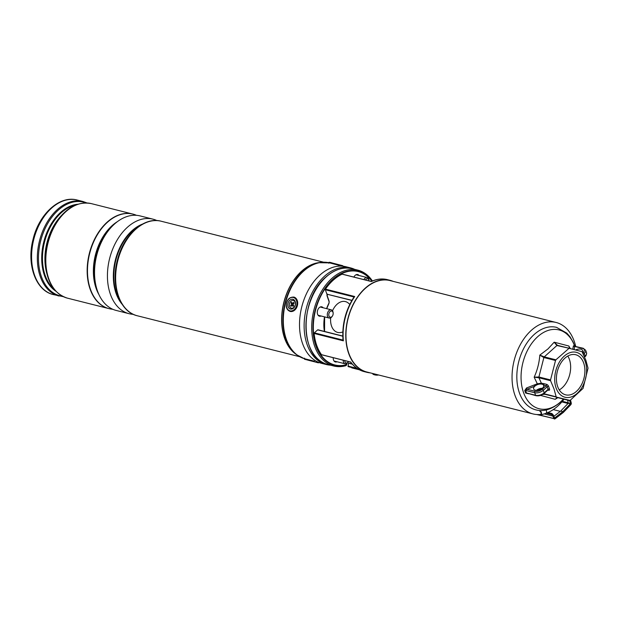 <?xml version="1.0" encoding="UTF-8"?>
<svg xmlns="http://www.w3.org/2000/svg" width="619" height="619" viewBox="0 0 619 619"><rect width="100%" height="100%" fill="white"/><g stroke="black" fill="none" stroke-linecap="round" stroke-linejoin="round"><path stroke-width="0.93" d="M546.09 413.206A47.16 31.36 104.2 0 0 557.758 406.095A47.16 31.36 104.2 0 0 564.025 399.224M575.693 346.377A47.16 31.36 104.2 0 0 556.094 322.468A47.16 31.36 104.2 0 0 531.365 330.306A47.16 31.36 104.2 0 0 512.052 378.503A47.16 31.36 104.2 0 0 533.029 413.933A47.16 31.36 104.2 0 0 541.285 414.359M556.094 322.468L390.009 280.577A47.16 31.36 104.2 0 0 365.28 288.415A47.16 31.36 104.2 0 0 345.967 336.612A47.16 31.36 104.2 0 0 366.943 372.042L533.029 413.933M346.71 364.614L345.913 365.674A49.419 32.861 -75.8 0 1 333.68 365.984A49.419 32.861 -75.8 0 1 311.697 328.859A49.419 32.861 -75.8 0 1 331.931 278.349A49.419 32.861 -75.8 0 1 357.844 270.139A49.419 32.861 -75.8 0 1 372.421 280.956M359.028 275.501A4.82 3.203 104.2 0 0 357.689 274.557A4.82 3.203 104.2 0 0 355.159 275.362A4.82 3.203 104.2 0 0 353.898 277.08M333.246 357.705A4.82 3.203 104.2 0 0 335.366 361.953A4.82 3.203 104.2 0 0 336.991 361.759M323.133 307.775A4.82 3.203 104.2 0 0 321.795 306.831A4.82 3.203 104.2 0 0 319.265 307.635A4.82 3.203 104.2 0 0 317.292 312.564A4.82 3.203 104.2 0 0 319.435 316.185A4.82 3.203 104.2 0 0 321.06 315.992M370.17 372.855A47.431 31.538 -75.8 0 1 366.874 372.298A47.431 31.538 -75.8 0 1 345.781 336.674A47.431 31.538 -75.8 0 1 365.202 288.206A47.431 31.538 -75.8 0 1 390.071 280.322A47.431 31.538 -75.8 0 1 393.235 281.397M390.071 280.322L387.386 279.649A47.431 31.538 104.2 0 0 371.369 281.552L342.106 274.171A47.431 31.538 104.2 0 0 333.262 280.144A47.431 31.538 104.2 0 0 325.462 289.135L354.718 296.516A47.431 31.538 104.2 0 0 343.383 340.837L343.011 340.148C341.889 324.495 345.572 310.096 354.068 296.934L354.718 296.516M343.383 340.837L314.127 333.455A47.431 31.538 104.2 0 0 321.516 354.679L350.772 362.053A47.431 31.538 104.2 0 0 364.189 371.624C358.842 370.232 354.323 367.052 350.633 362.076M326.592 308.641A32.908 21.882 -75.8 0 1 328.89 303.202A1.586 1.06 104.2 0 0 329.037 301.577L327.142 296.122A2.646 1.764 -75.8 0 1 327.095 294.218L351.94 300.323M354.029 296.988L325.362 289.762L326.84 293.994M325.362 289.762L325.462 289.135M314.127 333.455L314.336 332.86L343.003 340.086M342.779 336.21L317.655 329.873L314.336 332.86M317.655 329.873L318.143 329.997M371.857 281.196A48.143 32.01 104.2 0 0 316.386 307.194A48.143 32.01 104.2 0 0 346.64 364.645L346.632 364.413M345.913 365.674L346.114 364.993M574.2 346.06L573.395 345.843A1.06 0.874 -173.2 0 0 574.687 346.439L574.146 349.573M572.799 349.224L573.395 345.843M534.205 384.933L534.793 386.21L527.063 389.258L526.576 387.943L537.3 383.803L534.166 377.188C537.362 370.17 539.242 362.811 539.814 355.105L547.97 348.93L554.175 342.191L568.846 346.006L570.099 348.528M526.576 387.943L524.742 390.519L525.616 393.034L528.618 393.8M539.373 389.862L539.203 389.274L537.145 390.31M557.642 397.63L555.204 399.317L540.526 395.409M569.256 347.793L570.354 348.69L568.846 346.006L569.565 348.28M544.403 393.189L544.534 393.885L556.172 396.818L554.013 388.925L550.562 380.7L538.925 377.768L534.166 377.188L538.909 376.986L543.877 357.55A1.06 0.704 -75.8 0 1 544.263 356.877L555.901 359.809L555.522 360.482L543.877 357.55L539.814 355.105L544.263 356.877L556.907 345.51A1.06 0.704 -75.8 0 1 557.464 345.332L569.101 348.265L556.907 345.51L554.175 342.191L557.471 345.332L582.015 351.631L585.876 360.281L588.035 368.173L583.075 388.392L570.053 400.431L544.944 394.311L570.053 400.431M585.257 361.658A23.158 15.398 -75.8 0 1 577.14 393.39A23.158 15.398 -75.8 0 1 556.063 387.904A23.158 15.398 -75.8 0 1 564.18 356.173A23.158 15.398 -75.8 0 1 585.257 361.658M556.172 396.818L556.582 397.243M564.876 358.177A20.667 13.742 -75.8 0 1 575.716 354.741A20.667 13.742 -75.8 0 1 584.909 370.27A20.667 13.742 -75.8 0 1 576.444 391.386A20.667 13.742 -75.8 0 1 565.611 394.821A20.667 13.742 -75.8 0 1 556.419 379.292A20.667 13.742 -75.8 0 1 564.876 358.177M567.801 356.057A20.667 13.742 -75.8 0 1 562.184 387.788A20.667 13.742 -75.8 0 1 559.266 389.916M555.522 360.482L550.546 379.919L538.909 376.986A1.06 0.704 -75.8 0 0 538.925 377.768L541.354 383.184L543.83 383.633A1.06 0.704 -75.8 0 1 543.459 385.088A5.3 2.786 160.8 0 1 543.637 385.436A5.3 2.786 160.8 0 1 541.145 389.08A5.3 2.786 160.8 0 1 535.288 390.179A5.3 2.786 160.8 0 1 533.624 388.918A5.3 2.786 160.8 0 1 534.793 386.21A5.3 2.786 160.8 0 1 537.749 384.531A5.3 2.786 160.8 0 1 541.254 384.051A5.3 2.786 160.8 0 1 541.965 384.175A5.3 2.786 160.8 0 1 543.459 385.088L546.105 385.753A1.06 0.565 48 0 1 547.173 386.798L543.296 390.287L544.186 392.841L548.063 389.359L547.173 386.798A1.06 0.557 -19.2 0 1 548.604 386.395A2.12 1.122 -132 0 0 546.476 384.306A1.06 0.704 -75.8 0 1 546.105 385.753L542.229 389.235A1.06 0.565 48 0 1 543.296 390.287A6.36 3.343 160.8 0 1 534.684 392.725L525.577 390.427A1.06 0.534 -20.5 0 0 524.742 390.519M569.109 348.265L555.901 359.809M550.546 379.919L550.562 380.7M537.749 384.531L537.3 383.803L541.354 383.184A1.06 0.619 -68.8 0 1 541.254 384.051M541.733 388.717L539.203 389.274L539.234 388.794A5.3 2.786 160.8 0 1 540.07 388.546A5.3 2.786 160.8 0 1 542.306 388.283M543.598 393.87L544.534 393.885A1.06 0.704 -75.8 0 0 544.944 394.311L542.739 394.435M556.961 397.638L555.204 399.317L557.851 397.669A1.06 0.704 -75.8 0 0 557.858 397.669L569.495 400.609M556.442 397.924L557.858 397.669M582.371 351.956A5.3 2.786 -19.2 0 0 582.572 350.424A5.3 2.786 -19.2 0 0 580.908 349.162A5.3 2.786 -19.2 0 0 575.624 349.959M574.54 346.408L582.68 348.458A5.3 2.786 -19.2 0 1 583.175 352.428L582.773 352.791M536.433 390.326A5.3 2.786 160.8 0 1 537.307 389.699A5.3 2.786 160.8 0 1 539.234 388.794M542.229 389.235A5.3 2.786 -19.2 0 1 535.056 391.27L527.063 389.258L525.577 390.427L526.467 392.98A1.06 0.58 -17.8 0 0 525.616 393.034M535.056 391.27A1.06 0.704 104.2 0 0 534.684 392.725L535.574 395.278L526.467 392.98L535.984 395.703C538.894 396.199 541.61 395.44 544.124 393.436L548.001 389.947A1.06 0.565 48 0 0 548.063 389.359A1.06 0.557 -19.2 0 1 549.494 388.949L548.604 386.395M560.303 411.364L553.27 409.592M555.15 418.483A2384.001 1585.182 104.2 0 0 555.266 418.398A0.743 0.495 -75.8 0 1 554.655 418.251L554.887 418.839A1.06 0.704 -75.8 0 1 554.013 418.63L552.821 416.069A5.3 3.521 104.2 0 0 551.452 414.56L551.599 413.995L547.064 412.85M351.84 363.608L348.474 363.191L348.188 366.626L358.308 369.179M357.001 368.344L347.986 366.069L348.188 366.626M539.93 410.923A2.12 1.47 73 0 1 541.463 412.943A2.12 1.47 73 0 1 540.58 414.993A2.12 1.47 73 0 1 539.985 415.001L538.29 414.568M540.016 414.498A1.586 1.099 -107 0 0 540.426 414.482A1.586 1.099 -107 0 0 541.083 412.943A1.586 1.099 -107 0 0 539.938 411.434M551.452 414.56L547.227 413.492A5.3 3.521 104.2 0 0 546.732 413.306A5.3 3.521 104.2 0 0 546.051 413.237M351.445 367.446L352.025 367.671M547.01 412.865L547.227 413.492M551.599 413.995A0.526 0.395 -72.7 0 0 551.359 413.384L553.618 415.504L552.821 416.069L544.178 413.894M549.068 413.353L549.208 412.842L551.359 413.384M560.682 411.07L562.833 411.612A2383.467 1584.833 104.2 0 0 570.362 403.828L568.219 403.279A2383.467 1584.833 -75.8 0 1 560.682 411.07A2383.467 1584.833 -75.8 0 1 553.974 416.262M567.577 400.122A6.36 4.225 104.2 0 0 567.592 400.199L568.281 403.023L570.432 403.565L569.743 400.741A6.36 4.225 -75.8 0 1 569.704 400.601M545.966 409.995A2.12 1.47 73 0 1 546.6 412.03A2.12 1.47 73 0 1 545.695 413.43L540.58 414.993M554.709 417.84L554.763 417.848A2383.467 1584.833 104.2 0 0 562.833 411.612L563.135 412.471M378.217 374.89A4.24 1.168 179.3 0 1 373.45 374.449A4.24 1.168 179.3 0 1 372.855 374.046A4.24 1.168 179.3 0 1 372.777 373.822L372.777 373.512M378.008 375.083A8.736 8.341 -146.8 0 1 377.064 375.145A8.736 8.341 -146.8 0 1 376.994 375.145A9.006 2.592 89.8 0 1 376.986 375.145A9.006 9.006 0 0 1 373.45 374.449M354.579 269.319A49.814 33.124 104.2 0 0 350.648 267.919L346.044 266.758A49.814 33.124 104.2 0 0 308.912 288.988A49.814 33.124 104.2 0 0 302.467 343.282A49.814 33.124 104.2 0 0 321.679 363.361L326.29 364.521A49.814 33.124 104.2 0 0 330.407 365.156M350.648 267.919A49.814 33.124 104.2 0 0 313.516 290.149A49.814 33.124 104.2 0 0 307.078 344.45A49.814 33.124 104.2 0 0 326.29 364.521M156.94 220.581A48.754 32.42 104.2 0 0 153.133 219.203A48.754 32.42 104.2 0 0 152.97 219.157A48.754 32.42 104.2 0 0 109.648 258.386A48.754 32.42 104.2 0 0 128.969 313.663A48.754 32.42 104.2 0 0 129.131 313.709A48.754 32.42 104.2 0 0 133.294 314.336M140.234 215.946A48.754 32.42 104.2 0 0 140.072 215.907A48.754 32.42 104.2 0 0 96.75 255.136A48.754 32.42 104.2 0 0 116.07 310.413A48.754 32.42 104.2 0 0 116.233 310.452A48.754 32.42 104.2 0 0 116.387 310.49M136.474 215.319A48.754 32.42 104.2 0 0 133.178 214.166A48.754 32.42 104.2 0 0 133.015 214.128A48.754 32.42 104.2 0 0 89.693 253.357A48.754 32.42 104.2 0 0 109.014 308.633A48.754 32.42 104.2 0 0 109.168 308.672A48.754 32.42 104.2 0 0 112.774 309.268M132.915 214.104A48.754 32.42 104.2 0 0 132.814 214.073A48.754 32.42 104.2 0 0 89.484 253.303A48.754 32.42 104.2 0 0 108.805 308.579A48.754 32.42 104.2 0 0 108.967 308.618A48.754 32.42 104.2 0 0 109.068 308.649M287.85 305.461A5.037 3.76 -75.4 0 0 292.145 308.951A5.037 3.76 -75.4 0 0 295.503 302.861A5.037 3.76 -75.4 0 0 291.209 299.372A5.037 3.76 -75.4 0 0 287.85 305.461M309.616 360.575L316.363 362.277L309.616 360.575M342.802 332.032L341.208 332.411A15.901 10.569 -75.8 0 1 331.799 326.731A15.901 10.569 -75.8 0 1 330.693 317.826M332.519 310.784A15.901 10.569 -75.8 0 1 348.559 303.271L349.781 304.355M330.608 317.245A3.18 2.112 104.2 0 0 332.449 315.984A3.18 2.112 104.2 0 0 333.154 313.175A3.18 2.112 104.2 0 0 331.335 311.001A3.18 2.112 104.2 0 0 328.813 314.212A3.18 2.112 104.2 0 0 330.608 317.245M332.449 315.984L332.171 316.417A4.24 2.816 -75.8 0 1 329.726 318.096A4.24 2.816 -75.8 0 1 329.169 318.042A4.24 2.816 -75.8 0 1 327.389 313.647A4.24 2.816 -75.8 0 1 330.693 309.763A4.24 2.816 -75.8 0 1 331.242 309.817A4.24 2.816 -75.8 0 1 333.115 312.672L333.154 313.175M344.721 360.598A3.18 2.112 104.2 0 0 346.052 362.951A3.18 2.112 104.2 0 0 348.381 361.751L348.102 362.177A4.24 2.816 -75.8 0 1 345.108 363.802A4.24 2.816 -75.8 0 1 343.228 360.219M363.895 279.602A4.24 2.816 -75.8 0 1 367.137 277.544A4.24 2.816 -75.8 0 1 369.009 280.399L369.048 280.902A3.18 2.112 104.2 0 0 367.647 278.767A3.18 2.112 104.2 0 0 365.403 279.981M290.644 301.453A3.977 2.971 104.6 0 1 294.876 301.693A3.977 2.971 104.6 0 1 294.071 307.225A3.977 2.971 104.6 0 1 289.847 306.985A3.977 2.971 104.6 0 1 290.644 301.453M294.095 303.132L293.638 302.366L293.004 303.039A0.851 0.634 104.6 0 1 292.098 302.985L291.665 302.25L291 302.962L291.433 303.689A0.851 0.634 104.6 0 1 291.263 304.873L290.628 305.538L291.085 306.312L291.719 305.639A0.851 0.634 104.6 0 1 292.617 305.693L293.058 306.428L293.723 305.716L293.29 304.989A0.851 0.634 104.6 0 1 293.46 303.805L294.095 303.132M292.106 305.43L292.996 305.299A1.215 0.905 104.6 0 1 293.584 305.484M291.626 305.74L290.628 305.538M291 302.962L292.555 303.674A1.215 0.905 104.6 0 1 292.307 305.368L292.276 305.399M293.421 303.852A1.215 0.905 104.6 0 1 292.965 303.705L292.253 303.155M326.174 276.902A49.419 32.861 104.2 0 0 305.941 327.405A49.419 32.861 104.2 0 0 327.923 364.529C299.758 359.678 298.644 299.132 325.973 276.933C334.531 269.427 343.243 266.673 352.087 268.692A49.419 32.861 104.2 0 0 326.174 276.902M346.594 363.608L346.532 364.978A48.514 32.258 -75.8 0 1 313.701 337.107A48.514 32.258 -75.8 0 1 332.844 279.246A48.514 32.258 -75.8 0 1 372.096 281.096M324.395 331.413A32.908 21.882 -75.8 0 1 324.488 316.858M327.087 295.727L327.142 296.122M328.991 301.174L329.037 301.577M563.445 399.085L560.11 402.451C551.537 409.507 543.412 411.968 535.752 409.832A42.525 28.281 -75.8 0 1 516.834 377.884A42.525 28.281 -75.8 0 1 534.251 334.43A42.525 28.281 -75.8 0 1 556.551 327.366L566.818 333.146L569.944 336.721L573.155 342.168L574.741 346.137M574.625 346.106A40.645 27.027 104.2 0 0 537.71 336.682A40.645 27.027 104.2 0 0 523.465 392.369A40.645 27.027 104.2 0 0 560.458 401.994A40.645 27.027 104.2 0 0 563.383 399.069M543.83 383.633L546.476 384.306M547.846 390.086L548.55 390.264A2.12 1.122 -132 0 0 549.494 388.949M584.475 356.614L585.133 356.026L584.243 353.472L583.431 354.2M586.533 352.776C586.518 354.795 586.031 356.08 585.071 356.621A1.06 0.565 -132 0 0 585.133 356.026A6.36 3.343 -19.2 0 0 586.533 352.776L585.644 350.222A6.36 3.343 160.8 0 1 584.243 353.472A1.06 0.565 -132 0 0 583.175 352.428M574.215 346.183L583.237 348.28A1.06 0.704 104.2 0 0 582.68 348.458M535.984 395.703A1.06 0.704 104.2 0 1 535.574 395.278A6.36 3.343 -19.2 0 0 544.186 392.841A1.06 0.565 48 0 1 544.124 393.436M548.55 390.264A1.06 0.704 104.2 0 0 548.186 389.854L548.001 389.947M571.028 404.207L571.167 403.41A0.743 0.495 -75.8 0 1 570.919 404.323A2384.001 1585.182 104.2 0 0 571.028 404.207L570.819 404.517M352.312 364.165L348.474 363.191M568.234 402.807L562.354 401.329M568.049 403.456L561.859 401.901M554.717 418.382L554.013 418.63L537.919 414.568M358.579 369.334L351.484 367.547M551.39 413.399A6.36 4.225 -75.8 0 1 553.456 415.38L554.655 418.251M567.592 400.199L569.743 400.741L570.439 400.238M554.725 417.871L555.266 418.398M570.919 404.323L570.432 403.565L571.167 403.41M122.191 304.331A45.713 30.401 -75.8 0 1 115.389 259.965A45.713 30.401 -75.8 0 1 142.416 224.124M139.615 225.819A45.574 30.3 104.2 0 0 120.527 301.507M98.963 294.629A45.713 30.401 -75.8 0 1 117.37 221.648M113.006 225.424A45.574 30.3 104.2 0 0 96.912 289.235M161.342 221.269A48.754 32.42 104.2 0 0 161.18 221.231A48.754 32.42 104.2 0 0 117.858 260.46A48.754 32.42 104.2 0 0 137.178 315.736A48.754 32.42 104.2 0 0 137.341 315.775A48.754 32.42 104.2 0 0 137.495 315.814M296.4 354.54A48.754 32.42 -75.8 0 1 283.812 302.436A48.754 32.42 -75.8 0 1 319.605 262.533M329.587 262.882L318.506 262.704A48.785 32.443 104.2 0 0 283.959 302.474A48.785 32.443 104.2 0 0 295.511 353.875L296.865 354.88A49.458 32.884 -75.8 0 1 285.142 302.776A49.458 32.884 -75.8 0 1 320.17 262.456A49.458 32.884 -75.8 0 1 325.083 262.232M55.888 291.209A45.992 30.579 -75.8 0 1 43.779 241.897A45.992 30.579 -75.8 0 1 77.824 204.239M75.549 205.082A45.682 30.377 104.2 0 0 44.522 242.091A45.682 30.377 104.2 0 0 54.286 289.382M46.967 273.985A45.682 30.377 -75.8 0 1 61.807 215.164M91.511 203.659A48.754 32.42 104.2 0 0 91.349 203.62C78.187 201.167 66.496 207.419 56.275 222.368L55.679 223.297A45.992 30.579 104.2 0 0 45.427 263.918L45.52 265.025A48.29 32.111 -75.8 0 1 56.275 222.368A48.29 32.111 -75.8 0 1 78.512 204.154M77.29 200.076A48.754 32.42 104.2 0 0 77.135 200.03A48.754 32.42 104.2 0 0 33.805 239.259A48.754 32.42 104.2 0 0 53.133 294.536A48.754 32.42 104.2 0 0 53.288 294.582A48.754 32.42 104.2 0 0 53.451 294.621M56.461 291.611A48.29 32.111 -75.8 0 1 45.52 265.025C47.408 282.937 54.681 293.971 67.339 298.126L108.913 308.61A48.754 32.42 -75.8 0 1 108.867 308.595A48.754 32.42 -75.8 0 1 108.704 308.556A48.754 32.42 -75.8 0 1 89.384 253.279A48.754 32.42 -75.8 0 1 132.706 214.05L91.349 203.62A48.754 32.42 104.2 0 0 48.027 242.849A48.754 32.42 104.2 0 0 67.347 298.126A48.754 32.42 104.2 0 0 67.51 298.165A48.754 32.42 104.2 0 0 67.664 298.203M86.072 202.931A48.29 32.111 104.2 0 0 83.735 202.181A48.29 32.111 104.2 0 0 40.692 240.868A48.29 32.111 104.2 0 0 59.803 295.743A48.29 32.111 104.2 0 0 62.534 296.269M59.029 296.029A48.754 32.42 -75.8 0 1 58.875 295.99A48.754 32.42 -75.8 0 1 39.546 240.706A48.754 32.42 -75.8 0 1 82.876 201.484A48.754 32.42 -75.8 0 1 83.031 201.523L77.135 200.03C59.61 195.086 38.997 214.12 33.101 239.174C26.408 263.965 35.43 290.458 53.126 294.536L63.37 296.679M342.439 266.162L328.968 262.735A49.551 32.946 104.2 0 0 285.591 302.629A49.551 32.946 104.2 0 0 304.416 358.711L296.865 354.88A49.458 32.884 -75.8 0 0 301.082 357.411M329.865 262.417L342.709 265.69M296.911 302.382A6.886 5.145 -75.4 0 0 291.038 297.607A6.886 5.145 -75.4 0 0 286.442 305.941A6.886 5.145 -75.4 0 0 292.323 310.715A6.886 5.145 -75.4 0 0 296.911 302.382M294.226 297.159L293.886 297.074A7.42 5.54 104.6 0 1 297.654 302.327A7.42 5.54 104.6 0 1 290.149 311.427L290.489 311.519M314.034 361.658L308.927 360.405L314.034 361.658M304.556 358.169L304.424 358.68L314.367 361.194M293.7 305.678L292.617 305.693M292.307 305.368L291.263 304.873M292.555 303.674L291.433 303.689M293.824 303.426L293.004 303.039M333.68 365.984L327.923 364.529M366.874 372.298L364.189 371.624M357.844 270.139L352.087 268.692M371.284 281.467L342.284 274.147M351.855 300.47L327.041 294.211M342.771 336.047L317.934 329.788M350.656 362.092L321.663 354.78M346.044 365.589L346.655 364.901A0.526 0.526 0 0 0 346.787 364.521L346.741 363.531M327.289 294.025L327.258 295.851L329.153 301.306L328.975 303.341L326.724 308.68M324.619 316.889L324.573 331.459M371.253 281.467C376.747 278.968 382.132 278.357 387.386 279.649M583.237 348.28L585.644 350.222M584.638 357.008L585.071 356.621M570.54 400.083L571.329 403.333L571.028 404.478L563.344 412.432L555.088 418.808L536.758 414.521M359.399 369.791L351.747 367.864M377.064 375.145A9.006 9.006 0 0 0 378.611 374.99M116.233 310.452L129.131 313.709M137.341 315.775L299.704 356.722M316.371 361.751L318.437 362.27M87.008 202.962L83.039 201.523M340.605 265.659L342.671 266.185M137.17 315.736C119.498 311.721 110.461 284.748 117.502 259.717C123.607 234.903 144.057 216.364 161.18 221.231L323.544 262.177M140.072 215.907L152.97 219.157M328.836 263.245L328.968 262.735C328.488 262.03 329.703 262.154 332.612 263.09L342.717 265.69L343.344 266.41M293.886 297.074C289.058 297.004 286.512 300.006 286.257 306.08C286.481 308.726 287.781 310.506 290.149 311.427M304.424 358.68C305.763 360.003 302.01 358.44 308.927 360.405C318.089 362.533 318.87 363.43 318.8 362.355M320.17 307.024L331.242 309.817M318.096 315.249L329.169 318.042M334.028 361.009L345.108 363.802M356.064 274.751L367.137 277.544"/></g></svg>
